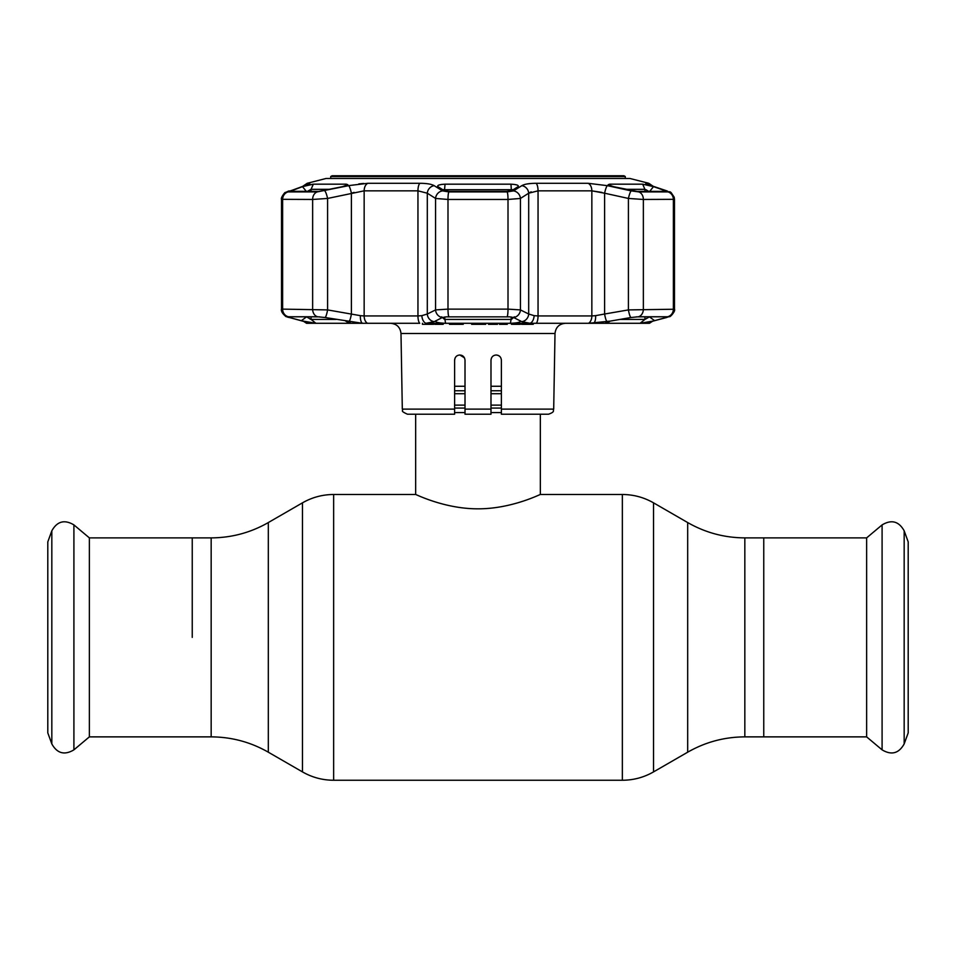 <?xml version="1.0" encoding="UTF-8"?>
<svg xmlns="http://www.w3.org/2000/svg" width="956" height="956" viewBox="0 0 956 956"><rect width="100%" height="100%" fill="white"/><g stroke="black" fill="none" stroke-linecap="round" stroke-linejoin="round"><path stroke-width="1.43" d="M192.24 637.377L192.24 537.881L192.24 637.377M744.832 537.881L744.832 736.873L866.638 736.873L866.638 537.881L763.76 537.881L763.76 736.873L763.76 537.881L744.832 537.881C724.445 537.786 705.397 532.683 687.687 522.562L653.534 502.844C643.878 497.335 633.481 494.551 622.356 494.491L540.343 494.491L540.343 414.223L548.493 414.223L501.386 414.223L501.386 360.185C501.04 356.994 499.307 355.262 496.188 354.999C493.057 355.274 491.324 357.006 490.99 360.185L490.99 386.26L501.386 386.26M415.657 414.223L415.657 494.491C415.167 493.965 444.301 508.95 477.952 508.819C511.83 508.95 540.821 493.953 540.343 494.491M501.386 412.574L490.99 412.574M465.01 412.574L454.614 412.574M501.386 408.069L490.99 408.069L490.99 405.129L501.386 405.129M465.01 408.069L454.614 408.069M501.386 393.705L490.99 393.705L490.99 390.765L501.386 390.765M465.01 393.705L454.614 393.705M465.01 405.129L454.614 405.129M465.01 390.765L454.614 390.765M465.01 386.26L454.614 386.26M89.362 537.881L89.362 736.873L73.911 749.851L73.911 524.904L89.362 537.881L211.168 537.881L211.168 736.873L89.362 736.873M51.827 743.923L51.827 530.819L47.8 541.885L47.8 732.87L51.827 743.923C57.157 753.471 64.518 755.443 73.911 749.851M904.173 530.819L904.173 743.923L908.2 732.87L908.2 541.885L904.173 530.819C898.843 521.271 891.482 519.299 882.089 524.904L882.089 749.851L866.638 736.873M465.01 414.223L465.01 409.12L465.01 414.223L490.99 414.223L490.99 360.185C491.336 356.994 493.069 355.262 496.188 354.999L498.136 355.381L496.188 354.999M533.233 323.295L533.233 324.335L521.57 324.335L522.096 323.295M439.067 323.295L439.067 324.335L443.19 324.335L443.19 323.295M438.661 323.295L438.661 324.335L434.849 324.335L434.849 323.295M434.849 324.335L443.034 324.335M454.614 409.12L454.614 414.223L407.507 414.223C399.118 410.542 403.934 410.793 402.309 409.12L454.614 409.12L454.614 360.185C454.96 356.994 456.693 355.262 459.812 354.999C462.931 355.274 464.664 357.006 465.01 360.185L465.01 409.12L490.99 409.12M540.343 414.223L501.386 414.223M499.857 356.516L498.148 355.381M490.99 373.808L490.99 360.185M459.812 354.999L461.772 355.369L459.812 354.999L464.425 357.807M455.032 358.165L454.614 360.185M463.445 356.48L461.796 355.381M433.606 323.295L433.606 324.335L422.444 324.335L422.444 323.295M454.136 324.335L463.218 324.335L454.136 324.335L454.136 323.295M457.601 324.335L457.601 323.295M458.51 324.335L458.51 323.295M449.535 323.295L449.535 324.335L453.359 324.335L453.359 323.295M472.145 324.335L484.728 324.335L478.143 324.335L478.143 323.295M478.143 324.335L471.666 324.335L471.666 323.295M483.605 323.295L483.605 324.335L485.66 324.335L485.66 323.295M497.502 324.335L490.32 324.335L497.502 324.335L497.502 323.295M497.323 324.335L497.323 323.295M490.822 324.335L490.822 323.295M488.516 323.295L488.516 324.335L490.32 324.335L490.32 323.295M505.222 323.295L505.222 324.335L499.474 324.335L499.474 323.295M504.852 324.335L507.254 324.335L505.222 324.335L506.835 324.335L506.835 323.295M512.38 324.335L517.172 324.335L517.172 323.295M512.834 324.335L519.514 324.335M516.79 324.335L516.79 323.295M511.472 324.335L511.472 323.295M349.191 185.548L367.929 183.289L419.947 183.289C426.818 183.349 431.562 184.149 434.155 185.667L442.556 190.889L448.83 191.905L507.17 191.905L513.444 190.889L521.845 185.667C524.474 184.138 529.206 183.349 536.053 183.289L588.071 183.289L607.347 185.667A7.791 1.326 102.1 0 0 604.61 193.208L591.848 190.841L601.898 192.407M326.032 178.485L629.968 178.485L326.032 178.485L307.211 183.289L309.875 183.289L304.809 185.667L288.079 191.905L317.237 191.905L348.653 185.667A7.791 1.326 77.9 0 1 351.39 193.208L354.102 192.407M290.015 191.379L302.514 186.635L313.341 184.173L346.299 184.173L347.829 184.699L342.654 186.635L318.886 191.379L289.572 191.308M330.418 189.324L311.07 189.324L313.341 184.173L308.358 185.046M437.872 186.635C436.976 185.309 439.366 184.496 445.042 184.173L510.958 184.173C516.634 184.496 519.024 185.309 518.128 186.635L511.938 190.543L506.871 191.379L449.129 191.379L444.062 190.543L437.585 186.396M441.624 184.412L438.924 185.034M442.556 190.889A7.791 7.146 122.8 0 0 435.566 198.442L427.308 193.208A7.791 7.17 121.7 0 1 434.155 185.667L434.048 185.595M363.65 183.444L358.811 183.922M513.157 189.706L442.783 189.73M441.648 316.818L444.588 319.435L511.412 319.435L514.352 316.818M446.249 316.854L509.751 316.854L446.249 316.854L442.341 317.523L434.251 321.658L425.994 323.295L645.491 323.295A7.791 7.732 59.5 0 0 647.415 322.662M664.312 191.379L664.97 190.543L665.985 191.379L637.114 191.379L613.346 186.635L608.171 184.699L609.701 184.173L642.659 184.173L653.486 186.635L649.375 191.786L645.921 189.658M619.87 319.435L644.93 319.435L649.602 316.771M311.07 191.379L311.07 189.324L306.625 191.786L302.514 186.635M306.398 316.771L311.07 319.435L336.13 319.435M303.399 321.216L306.541 323.295L419.72 323.295A7.791 2.653 90 0 1 417.951 315.946L421.859 315.659A7.791 4.589 85.5 0 0 425.994 323.295M289.059 317.428A7.791 5.879 -74.9 0 0 289.106 317.44L289.106 317.44A7.791 5.879 -74.9 0 0 289.465 317.523L310.509 323.295A7.791 7.732 -59.5 0 1 308.585 322.662M311.023 319.424L310.091 319.089M652.984 321.085L666.535 317.523A7.791 5.879 74.9 0 0 666.894 317.44L652.601 321.216L649.459 323.295L645.491 323.295L652.984 321.085L640.078 323.283L607.634 323.283L605.745 322.566L610.406 321.085L588.502 323.295A7.791 5.019 90 0 0 591.848 315.946L595.612 315.659A7.791 3.143 86 0 1 593.497 323.295M308.047 322.375L304.725 321.563A7.791 5.891 -75.6 0 0 305.203 321.658M324.765 190.889A7.791 1.326 77.4 0 1 327.585 198.442L312.636 199.457L281.518 199.326L281.518 309.23C280.634 312.301 285.593 317.273 289.106 317.44L286.477 316.567C286.274 317.727 280.18 311.047 281.518 309.23L282.629 309.123A7.791 7.242 90 0 0 288.449 316.759L289.465 317.523M288.079 191.905A7.791 7.242 -90 0 0 282.629 199.457L282.629 309.123L327.585 309.911A7.791 1.338 100 0 1 325.124 317.523L317.559 316.759L288.449 316.759M288.485 316.771L319.639 316.854M291.03 190.543L291.688 191.379M367.929 183.289A7.791 5.019 90 0 0 364.152 190.841L327.585 198.442L327.585 309.911L360.388 315.659A7.791 3.143 94 0 0 362.503 323.295L325.124 317.523M291.042 316.771L289.859 317.631M306.625 316.818L301.367 320.678M345.594 321.085L350.255 322.566L348.366 323.283L315.922 323.283L303.016 321.085M351.39 193.208L351.39 314.01A7.791 1.338 99.5 0 1 348.94 321.658M362.503 323.295L367.498 323.295A7.791 5.019 90 0 1 364.152 315.946L417.951 315.946L417.951 190.841L364.152 190.841L364.152 315.946L360.388 315.659M421.859 315.659L427.308 314.01A7.791 7.23 64.2 0 0 434.251 321.658M419.947 183.289A7.791 2.653 90 0 0 417.951 190.841L427.308 193.208L427.308 314.01L435.566 309.911A7.791 7.218 63.2 0 0 442.341 317.523M435.924 320.678L435.434 321.085C435.769 322.339 439.151 323.068 445.556 323.283L510.444 323.283L511.412 317.022M448.83 191.905A7.791 1.111 90 0 0 447.994 199.457L435.566 198.442L435.566 309.911L447.994 309.123A7.791 1.111 90 0 0 448.89 316.759M513.444 190.889A7.791 7.146 57.2 0 1 520.434 198.442L508.006 199.457L447.994 199.457L447.994 309.123L508.006 309.123L520.434 309.911A7.791 7.218 116.8 0 1 513.659 317.523L509.751 316.854M521.845 185.667A7.791 7.17 58.3 0 1 528.692 193.208L520.434 198.442L520.434 309.911L528.692 314.01A7.791 7.23 115.8 0 1 521.749 321.658L513.659 317.523M510.444 323.283C516.849 323.068 520.231 322.339 520.566 321.085L520.076 320.678M536.053 183.289A7.791 2.653 90 0 1 538.049 190.841L528.692 193.208L528.692 314.01L534.141 315.659A7.791 4.589 94.5 0 1 530.006 323.295L521.749 321.658M530.006 323.295L536.28 323.295A7.791 2.653 90 0 0 538.049 315.946L591.848 315.946L591.848 190.841L538.049 190.841L538.049 315.946L534.141 315.659M595.612 315.659L604.61 314.01A7.791 1.338 80.5 0 0 607.06 321.658M607.096 185.607L631.235 190.889A7.791 1.326 102.6 0 0 628.415 198.442L604.61 193.208L604.61 314.01L628.415 309.911A7.791 1.338 80 0 0 630.876 317.523L610.406 321.085M666.535 317.523L667.551 316.759L638.441 316.759L630.876 317.523M628.415 309.911L674.482 309.23L674.482 199.326L643.364 199.457L628.415 198.442L628.415 309.911M444.158 189.348L444.588 190.794M650.797 321.658A7.791 5.891 75.6 0 0 651.275 321.563L669.523 316.567C669.726 317.727 675.82 311.047 674.482 309.23M636.361 316.854L667.515 316.771M654.633 320.678L649.375 316.818M666.141 317.631L664.958 316.771M644.93 191.379L644.93 189.324L625.582 189.324M653.486 186.635L664.97 190.543M631.235 190.889L638.763 191.905L667.921 191.905L645.766 183.444M646.519 183.922L648.335 184.663M531.405 183.456L527.354 183.922M521.582 185.823L517.602 188.272M528.692 193.208L531.154 191.833M651.191 185.667A7.791 5.844 -71.8 0 1 651.765 185.811L648.431 184.699M666.691 190.889A7.791 5.832 -71 0 1 667.408 191.069L651.765 185.811M281.518 309.23L281.518 199.326C280.287 198.191 285.486 191.26 285.318 192.55L288.593 191.069A7.791 5.832 71 0 1 289.31 190.889M284.613 193.04L304.235 185.811A7.791 5.844 71.8 0 1 304.809 185.667M307.533 322.041L309.935 322.483M310.521 322.59L311.453 322.746M625.296 176.525L330.704 176.525L332.055 175.749L623.945 175.749L625.296 176.525L625.296 178.414M330.704 176.525L330.704 178.414M744.832 736.873C724.445 736.968 705.397 742.071 687.687 752.193L687.687 522.562M687.687 752.193L653.534 771.898L653.534 502.844M653.534 771.898C643.878 777.419 633.481 780.204 622.356 780.251L622.356 494.491M622.356 780.251L333.644 780.251L333.644 494.491C322.519 494.551 312.122 497.335 302.466 502.844L302.466 771.898L268.313 752.193L268.313 522.562L302.466 502.844M501.386 409.12L553.691 409.12L555.006 333.513L400.994 333.513C400.289 327.299 396.824 323.893 390.598 323.295M511.412 190.794L510.958 184.173M640.078 323.283L644.93 319.435L644.93 316.771M507.17 191.905A7.791 1.111 90 0 1 508.006 199.457L508.006 309.123A7.791 1.111 90 0 1 507.11 316.759M609.689 321.252L607.634 323.283M307.246 322.244A7.791 7.672 90 0 0 309.218 323.295M317.237 191.905A7.791 6.13 -90 0 0 312.636 199.457L312.636 309.123A7.791 6.13 90 0 0 317.559 316.759M345.725 185.799L346.299 184.173M311.07 316.771L311.07 319.435L315.922 323.283M348.366 323.283L346.323 321.252M638.441 316.759A7.791 6.13 -90 0 0 643.364 309.123L643.364 199.457A7.791 6.13 90 0 0 638.763 191.905M646.782 323.295A7.791 7.672 -90 0 0 648.754 322.244M667.551 316.759A7.791 7.242 -90 0 0 673.371 309.123L673.371 199.457A7.791 7.242 90 0 0 667.921 191.905M644.93 189.324L642.659 184.173M609.701 184.173L610.275 185.799M444.588 317.022L445.556 323.283M445.042 184.173L444.588 189.324M649.232 184.926A7.791 7.672 90 0 0 646.125 183.289L648.789 183.289L629.968 178.485M588.071 183.289A7.791 5.019 90 0 1 591.848 190.841M306.768 184.926A7.791 7.672 -90 0 1 309.875 183.289M415.657 494.491L333.644 494.491M268.313 752.193C250.603 742.071 231.555 736.968 211.168 736.873M268.313 522.562C250.603 532.683 231.555 537.786 211.168 537.881M333.644 780.251C322.519 780.204 312.122 777.419 302.466 771.898M51.827 530.819C57.157 521.271 64.518 519.299 73.911 524.904M904.173 743.923C898.843 753.471 891.482 755.443 882.089 749.851M866.638 537.881L882.089 524.904M553.691 409.12C552.628 410.638 555.663 411.689 548.493 414.223M402.309 409.12L400.994 333.513M555.006 333.513C555.711 327.299 559.176 323.893 565.402 323.295M520.279 323.295L520.279 324.335M289.106 317.44L304.725 321.563M647.953 322.375L651.275 321.563M671.399 193.052L674.183 197.163L674.482 199.326C670.072 188.045 669.558 193.471 667.408 191.069M653.175 186.277L648.789 183.289M304.235 185.811L307.569 184.699M307.211 183.289L302.825 186.277"/></g></svg>
